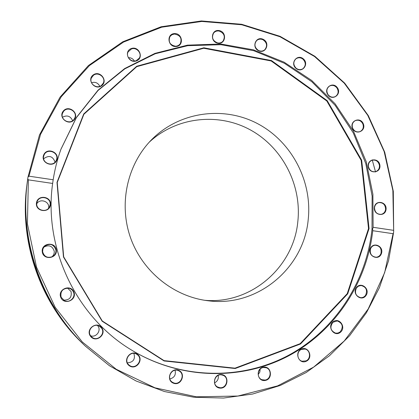<?xml version="1.0" encoding="UTF-8"?>
<svg xmlns="http://www.w3.org/2000/svg" width="419" height="419" viewBox="0 0 419 419"><rect width="100%" height="100%" fill="white"/><g stroke="black" fill="none" stroke-linecap="round" stroke-linejoin="round"><path stroke-width="0.63" d="M372.203 159.822L375.55 172.005M83.931 344.748L82.595 343.465C40.538 303.618 18.981 242.177 26.921 184.784L27.162 182.951C19.07 241.454 41.057 304.126 83.931 344.748L83.989 344.806M27.963 177.158L28.927 176.169L40.57 134.321L61.19 96.81L89.436 65.568L123.584 42.052L161.697 27.198L201.754 21.453L241.784 24.773L279.934 36.725L314.554 56.528L344.219 83.14L367.735 115.304L384.171 151.594L392.865 190.483L393.671 231.388L393.305 191.294L384.705 152.134L368.275 115.555L344.69 83.135L314.889 56.298L280.07 36.327L241.679 24.286L201.392 20.95L161.079 26.774L122.741 41.79L88.425 65.558L60.09 97.108L39.48 134.96L27.963 177.158L27.434 180.872C19.164 240.637 41.643 304.702 85.445 346.199L109.464 365.745L136.075 380.981L164.51 391.55L193.95 397.254L223.584 398.05L252.641 394.028L280.395 385.407L306.179 372.522L329.423 355.778L349.635 335.677L366.416 312.747L379.457 287.575L388.539 260.754L393.52 232.901L393.074 233.697L372.769 230.701L372.606 229.052L373.12 227.302L393.41 230.319M393.671 231.388L393.52 232.901M27.434 180.872L27.183 182.789C19.075 241.391 41.104 304.173 84.051 344.863L85.445 346.199M393.074 233.697L384.652 272.654L368.186 308.997L344.209 341.029L313.611 367.138L277.64 385.868L237.898 396.034L196.296 396.803L154.988 387.816L116.241 369.27L82.292 341.962L55.167 307.279L36.505 267.133L27.418 223.825L28.382 179.861L27.722 178.813M28.927 176.169L53.176 179.772L52.642 183.443L28.382 179.861M52.642 183.443C43.33 247.907 76.232 316.984 131.461 350.012C179.877 379.562 240.637 380.892 287.884 356.244C335.111 331.356 366.803 282.94 372.769 230.701M366.007 295.489C370.553 288.99 360.796 281.149 356.318 287.727C351.735 294.248 361.555 302.089 366.007 295.489M306.284 361.257C313.569 357.878 308.578 345.649 301.329 349.121C294.012 352.479 299.03 364.776 306.284 361.257M219.902 388.114C228.146 389.005 229.764 375.304 221.525 374.518C213.281 373.575 211.616 387.35 219.902 388.114M129.152 365.625C136.023 370.852 144.429 359.455 137.516 354.343C130.686 349.085 122.191 360.481 129.152 365.625M60.781 297.427C64.097 305.64 77.29 300.051 73.859 291.933C70.586 283.747 57.356 289.257 60.781 297.427M36.448 202.948C35.112 211.658 49.311 213.638 50.479 204.938C51.815 196.281 37.663 194.227 36.448 202.948M42.246 251.761C43.277 260.571 57.513 258.701 56.329 249.954C55.329 241.192 41.104 242.973 42.246 251.761M90.567 336.363C95.883 343.339 107.07 334.482 101.67 327.621C96.407 320.645 85.146 329.449 90.567 336.363M173.408 383.196C181.27 386.334 186.392 373.292 178.515 370.265C170.68 367.086 165.484 380.164 173.408 383.196M265.222 380.468C273.251 379.137 271.423 365.735 263.41 367.164C255.354 368.458 257.182 381.939 265.222 380.468M340.527 332.194C346.613 327.061 338.94 316.743 332.906 321.96C326.778 327.087 334.509 337.452 340.527 332.194M381.41 253.652C384.181 246.22 373.03 241.26 370.344 248.755C367.552 256.229 378.766 261.157 381.41 253.652M373.12 227.302L372.9 194.227L366.269 161.807L353.505 131.273L335.085 103.792L311.668 80.438L284.108 62.18L253.416 49.824L220.771 44.005L187.487 45.142L154.962 53.375L124.668 68.554L98.041 90.179L76.426 117.43L60.98 149.143C57.424 159.052 54.821 169.266 53.176 179.772M43.728 154.821C40.156 162.761 53.265 168.375 56.665 160.398C60.21 152.5 47.179 146.849 43.728 154.821M93.322 74.839C86.372 79.615 94.725 90.719 101.555 85.806C108.453 81.024 100.167 69.973 93.322 74.839M174.341 33.583C166.144 34.091 167.883 47.211 176.069 46.525C184.245 45.975 182.501 32.933 174.341 33.583M263.174 39.323C255.904 35.751 251.196 47.305 258.549 50.746C265.845 54.287 270.485 42.759 263.174 39.323M337.311 87.618C332.644 81.066 323.154 88.299 327.946 94.799C332.649 101.356 342.082 94.076 337.311 87.618M379.892 165.191C378.818 157.277 367.06 158.597 368.249 166.532C369.343 174.477 381.107 173.089 379.892 165.191M386.072 209.332C386.936 201.424 375.11 199.57 374.35 207.525C373.486 215.476 385.349 217.272 386.072 209.332M363.32 123.809C360.377 116.356 349.404 120.756 352.473 128.193C355.459 135.672 366.4 131.205 363.32 123.809M303.293 58.822C297.155 53.58 289.786 63.248 296.029 68.402C302.204 73.624 309.505 63.945 303.293 58.822M219.289 30.597C211.302 28.974 209.689 41.722 217.712 43.183C225.7 44.765 227.266 32.074 219.289 30.597M131.325 48.52C123.464 51.218 128.612 63.793 136.4 60.933C144.22 58.21 139.108 45.708 131.325 48.52M63.279 111.066C57.791 117.65 68.884 126.381 74.215 119.708C79.662 113.146 68.653 104.425 63.279 111.066M131.294 349.907C179.845 379.467 240.789 380.572 287.984 355.59C335.158 330.366 366.557 281.552 372.009 229.13L372.119 196.034L365.777 163.536L353.264 132.875L335.043 105.232L311.783 81.695L284.323 63.243L253.684 50.694L221.049 44.702L187.738 45.676L155.166 53.779L124.804 68.852L98.104 90.41L76.415 117.624L60.917 149.326M370.511 248.907C371.396 246.744 372.931 245.518 375.125 245.225C379.86 245.759 381.803 248.525 380.955 253.521C380.038 255.758 378.441 256.994 376.162 257.229C371.522 256.585 369.637 253.814 370.511 248.907M356.449 287.942L358.481 286.13L361.063 285.517C366.175 286.868 367.683 290.116 365.588 295.264C364.373 296.93 362.77 297.741 360.785 297.689C355.789 296.228 354.343 292.975 356.449 287.942M332.99 322.227L337.285 320.933C342.679 323.238 343.643 326.888 340.181 331.885L338.049 333.032L335.661 333.163C330.423 330.738 329.533 327.092 332.99 322.227M301.35 349.43L305.053 349.048C310.395 350.069 311.113 358.769 306.022 360.885L302.073 361.209C296.877 359.994 296.359 351.478 301.35 349.43M258.198 374.56L259.822 372.093L260.162 369.139M263.357 367.5L266.233 367.746C272.02 369.474 271.098 379.31 265.065 380.054L261.912 379.714C256.323 377.744 257.465 368.191 263.357 367.5M214.586 382.877C217.566 381.28 218.765 378.792 218.173 375.419M221.389 374.858L223.259 375.372C229.502 377.907 226.543 388.691 219.86 387.685L217.676 387.02C211.721 384.207 214.905 373.837 221.389 374.858M169.884 378.944C174.367 377.718 176.09 374.822 175.058 370.249M178.3 370.59L179.049 370.946C185.79 374.35 180.411 385.847 173.482 382.788L172.361 382.207C166.055 378.451 171.638 367.583 178.3 370.59M127.402 362.864C133.342 362.299 135.499 359.141 133.876 353.385M137.228 354.626C143.979 359.303 135.746 370.464 129.335 365.268L129.309 365.248C122.825 360.743 130.283 349.86 136.772 354.312L137.228 354.626M90.614 335.776C96.213 337.955 101.66 330.355 97.784 325.82L97.507 325.484M101.325 327.841C106.08 333.435 97.669 341.988 92.018 337.258L90.844 336.09C86.372 330.853 93.631 322.52 99.423 326.192L101.325 327.841M63.463 300.135C69.465 300.245 72 297.37 71.057 291.514L67.49 288.068M73.466 292.08C75.902 297.275 69.617 303.309 64.453 300.695L61.127 297.265C60.1 291.383 62.599 288.356 68.627 288.178C70.911 288.67 72.524 289.969 73.466 292.08M51.778 256.957C53.622 255.438 54.433 253.511 54.224 251.175C52.375 245.859 48.903 244.513 43.801 247.137M55.921 250.017C56.136 252.84 55.025 255.019 52.595 256.559C47.52 258.408 44.199 256.795 42.633 251.719L42.911 248.891L44.372 246.435C49.788 242.889 53.637 244.083 55.921 250.017M48.573 208.201L48.62 207.913C49.882 201.46 39.962 197.983 36.772 203.786M50.071 204.917L49.484 206.818C46.64 213.444 35.453 210.129 36.835 203.037L37.029 202.152C38.93 194.531 51.537 197.239 50.071 204.917M55.067 162.116C52.736 156.051 48.934 154.925 43.66 158.749M56.282 160.294C53.569 167.38 41.617 163.431 43.717 156.104L44.079 155.03C47.012 147.577 59.435 152.464 56.45 159.869L56.282 160.294M72.623 120.698C70.439 115.99 67.061 114.832 62.489 117.236M73.885 119.535C69.921 124.935 60.231 119.902 62.421 113.554L63.568 111.381C67.731 105.787 77.63 111.454 74.87 117.823L73.885 119.535M99.832 86.335C98.02 82.857 95.249 81.653 91.52 82.716M101.283 85.581C96.564 89.289 88.943 83.465 91.368 77.981L93.516 75.237C98.413 71.434 106.107 77.714 103.273 83.177L101.283 85.581M134.389 61.027C133.012 58.749 131.011 57.639 128.387 57.691M136.206 60.676C131.194 62.75 125.501 56.518 128.146 51.836L131.419 48.965C136.573 46.865 142.266 53.433 139.323 58.073L136.206 60.676M173.387 45.912L170.491 43.875M175.954 46.263C170.093 45.31 168.077 42.104 169.91 36.631L171.795 34.824L174.325 34.049C180.306 35.091 182.265 38.37 180.212 43.88L178.363 45.54L175.954 46.263M217.671 42.927C212.679 40.905 211.349 37.584 213.674 32.975C215.109 31.341 216.937 30.697 219.158 31.053C224.238 33.174 225.516 36.547 222.997 41.167C221.578 42.68 219.802 43.267 217.671 42.927M258.581 50.521C254.574 47.729 253.904 44.451 256.554 40.68C258.413 39.035 260.545 38.721 262.943 39.742C267.008 42.618 267.631 45.943 264.813 49.709C262.975 51.233 260.896 51.506 258.581 50.521M296.123 68.213C293.153 64.971 293.075 61.855 295.898 58.87C298.223 57.303 300.58 57.408 302.974 59.179C305.98 62.51 306.006 65.657 303.042 68.627C300.753 70.078 298.443 69.936 296.123 68.213M328.082 94.673C326.118 91.253 326.569 88.404 329.428 86.125C332.241 84.748 334.734 85.335 336.918 87.896C338.903 91.394 338.4 94.27 335.42 96.522C332.649 97.789 330.203 97.171 328.082 94.673M352.646 128.13C351.609 124.778 352.489 122.28 355.286 120.63C358.596 119.541 361.126 120.662 362.875 123.993C363.922 127.423 362.995 129.948 360.083 131.561C356.826 132.54 354.343 131.398 352.646 128.13M368.437 166.537C368.201 163.447 369.411 161.352 372.062 160.241C375.874 159.56 378.326 161.242 379.42 165.275C379.651 168.438 378.394 170.554 375.639 171.622C371.889 172.193 369.49 170.496 368.437 166.537M374.534 207.604C374.947 204.933 376.377 203.262 378.818 202.607C383.113 202.466 385.37 204.697 385.595 209.306C385.166 212.061 383.684 213.737 381.143 214.345C376.927 214.381 374.727 212.129 374.534 207.604M369.055 228.538L361.67 160.178L327.229 100.67L271.481 60.551L203.854 47.797L136.704 66.244L83.716 113.963L56.994 182.328L63.463 256.973L102.152 321.226L164.101 360.969L235.221 368.521L300.523 343.968L347.718 293.813L369.055 228.538M368.521 228.538L361.152 160.351L326.794 100.989L271.182 60.975L203.718 48.258L136.741 66.668L83.894 114.272L57.246 182.459L63.698 256.899L102.283 320.985L164.065 360.623L235.001 368.165L300.14 343.68L347.225 293.656L368.521 228.538M308.206 219.614C312.438 181.202 291.739 141.69 257.68 123.699C223.683 105.672 179.426 111.601 151.688 139.606C127.345 164.164 118.53 203.54 130.461 237.563C142.402 271.58 173.885 296.82 208.243 300.784C257.57 307.357 303.932 268.008 308.206 219.614M204.671 300.297C251.112 304.534 293.667 267.139 297.815 221.688C301.874 185.219 282.621 147.677 250.567 130.016C218.566 112.339 176.551 116.77 149.206 142.214"/></g></svg>
